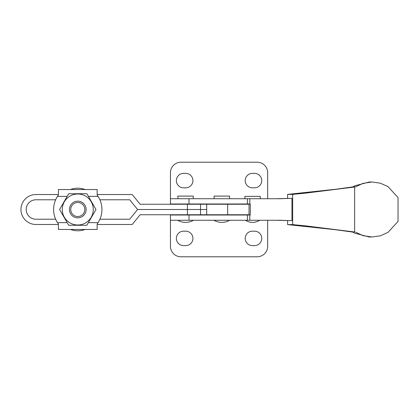 <?xml version="1.0" encoding="UTF-8"?>
<svg xmlns="http://www.w3.org/2000/svg" width="419" height="419" viewBox="0 0 419 419"><rect width="100%" height="100%" fill="white"/><g stroke="black" fill="none" stroke-linecap="round" stroke-linejoin="round"><path stroke-width="0.63" d="M226.396 215.02L226.396 214.753M226.396 204.247L226.396 203.98M217.199 215.02L217.199 214.753M217.199 204.247L217.199 203.98M190.158 215.02L190.158 214.753M190.158 204.247L190.158 203.98M180.966 215.02L180.966 214.753M180.966 204.247L180.966 203.98M229.486 198.726L229.486 196.097L214.114 196.097L214.114 198.726M352.882 186.89L355.501 186.89L362.969 183.365L371.962 182.003L369.291 182.003L354.479 185.889L352.882 186.89L336.143 189.21L287.612 194.395L292.671 194.395L305.582 193.133L354.631 187.01L354.631 231.99L305.582 225.867L292.671 224.605L287.612 224.605L336.143 229.79L352.882 232.11L354.631 231.99M275.943 220.274L291.954 220.656L291.954 198.344L279.834 198.726L170.454 198.726L170.454 203.98L250.279 203.98L250.279 215.02L249.803 215.02L249.803 220.274L170.454 220.274L170.454 215.02L188.995 215.02L188.995 220.274M291.954 198.344L275.943 198.726M193.248 198.726L193.248 196.097L177.876 196.097L177.876 198.726M352.882 232.11L354.479 233.111L369.291 236.997L371.962 236.997L362.969 235.635L355.501 232.11M371.962 182.003L380.358 183.187L387.994 186.612L398.05 197.611L398.05 221.389L387.994 232.388L380.358 235.813L371.962 236.997M305.21 226.443L309.636 226.443M292.671 194.395L292.671 224.605M287.612 194.395L287.612 198.386M287.612 220.614L287.612 224.605M305.21 192.557L309.636 192.557M354.631 187.01L355.501 186.89M291.954 220.656L279.834 220.274L249.803 220.274M249.803 198.726L249.803 203.98M249.038 215.02L249.038 203.98M249.803 215.02L188.995 215.02M247.399 215.02L247.399 220.274M247.399 198.726L247.399 203.98M238.699 203.98L238.699 204.247L249.069 204.247L200.539 204.247L200.539 209.5L137.6 209.5L129.717 219.221L99.905 219.221A24.171 24.171 0 0 0 99.905 199.779L129.717 199.779L137.6 209.5L187.403 209.5L187.403 214.753L140.108 214.753L132.226 224.479L97.15 224.479L97.15 229.471L58.398 229.471L58.398 223.95L57.482 222.636A24.171 24.171 0 0 1 57.482 196.364L58.398 195.05L58.398 189.529L97.15 189.529L97.15 194.521L132.226 194.521L140.108 204.247L187.403 204.247L187.403 209.5L200.539 209.5L200.539 214.753L200.539 209.5L170.454 209.5M70.413 189.529A21.285 21.285 0 0 1 85.141 189.529M85.141 229.471A21.285 21.285 0 0 1 70.413 229.471M77.777 201.157A8.343 8.343 0 0 1 86.12 209.5A8.343 8.343 0 0 1 77.777 217.843A8.343 8.343 0 0 1 69.434 209.5A8.343 8.343 0 0 1 77.777 201.157M77.777 216.529A7.029 7.029 0 0 0 84.806 209.5A7.029 7.029 0 0 0 77.777 202.471A7.029 7.029 0 0 0 70.748 209.5A7.029 7.029 0 0 0 77.777 216.529M77.772 225.003A15.503 15.503 0 0 0 93.275 209.5A15.503 15.503 0 0 0 77.772 193.997A15.503 15.503 0 0 0 62.274 209.5A15.503 15.503 0 0 0 77.772 225.003M77.772 225.265L86.874 225.265L95.977 209.5L86.874 193.735L68.674 193.735L59.571 209.5L68.674 225.265L77.772 225.265M88.393 222.636L98.067 222.636A24.171 24.171 0 0 0 98.067 196.364L97.15 195.05L97.15 189.529M98.067 222.636L97.15 223.95L97.15 229.471M238.699 215.02L238.699 214.753L249.069 214.753L187.403 214.753M55.643 219.221L35.929 219.221A9.721 9.721 0 0 1 26.203 209.5A9.721 9.721 0 0 1 35.929 199.779L55.643 199.779M58.398 224.479L35.929 224.479A14.979 14.979 0 0 1 20.95 209.5A14.979 14.979 0 0 1 35.929 194.521L58.398 194.521M187.403 204.247L200.539 204.247L200.539 209.5M254.532 245.628A7.228 7.228 0 0 0 261.76 238.401A7.228 7.228 0 0 0 254.532 231.178L252.432 231.178A7.228 7.228 0 0 0 245.204 238.401A7.228 7.228 0 0 0 252.432 245.628L254.532 245.628M254.532 187.822A7.228 7.228 0 0 0 261.76 180.599A7.228 7.228 0 0 0 254.532 173.372L252.432 173.372A7.228 7.228 0 0 0 245.204 180.599A7.228 7.228 0 0 0 252.432 187.822L254.532 187.822M185.696 187.822A7.228 7.228 0 0 0 192.918 180.599A7.228 7.228 0 0 0 185.696 173.372L183.59 173.372A7.228 7.228 0 0 0 176.368 180.599A7.228 7.228 0 0 0 183.59 187.822L185.696 187.822M185.696 245.628A7.228 7.228 0 0 0 192.918 238.401A7.228 7.228 0 0 0 185.696 231.178L183.59 231.178A7.228 7.228 0 0 0 176.368 238.401A7.228 7.228 0 0 0 183.59 245.628L185.696 245.628M260.246 198.726L260.246 196.364L244.879 196.364L244.879 198.726M170.454 215.02L170.454 246.283A10.512 10.512 0 0 0 180.966 256.795L257.161 256.795A10.512 10.512 0 0 0 267.673 246.283L267.673 220.274M206.693 209.5L191.933 209.5M170.454 203.98L170.454 172.717A10.512 10.512 0 0 1 180.966 162.205L257.161 162.205A10.512 10.512 0 0 1 267.673 172.717L267.673 198.726M188.995 198.726L188.995 203.98M98.067 196.364L88.393 196.364M57.482 222.636L67.155 222.636M67.155 196.364L57.482 196.364M227.653 214.753L227.653 204.247M199.423 214.753L199.423 215.02M205.2 214.753L205.2 215.02M232.927 214.753L232.927 215.02M205.2 204.247L205.2 203.98M199.423 204.247L199.423 203.98M232.927 204.247L232.927 203.98M177.698 220.274A15.765 15.765 0 0 0 193.426 220.274M213.936 220.274A15.765 15.765 0 0 0 229.664 220.274M206.693 214.753L206.693 204.247M245.434 220.274A13.136 13.136 0 0 0 259.691 220.274"/></g></svg>
